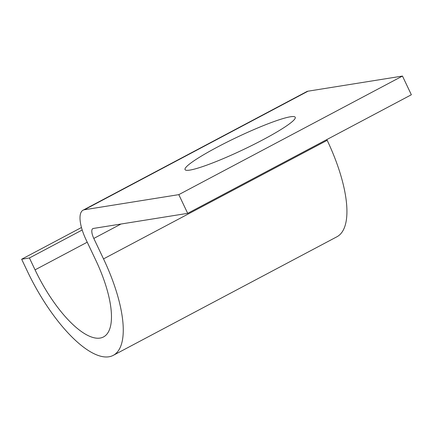 <?xml version="1.0" encoding="UTF-8"?>
<svg xmlns="http://www.w3.org/2000/svg" width="433" height="433" viewBox="0 0 433 433"><rect width="100%" height="100%" fill="white"/><g stroke="black" fill="none" stroke-linecap="round" stroke-linejoin="round"><path stroke-width="0.65" d="M189.865 170.093A60.999 6.933 -25.4 0 0 253.224 144.774A60.999 6.933 -25.4 0 0 295.246 117.273A60.999 6.933 -25.4 0 0 290.424 116.78A60.999 6.933 -25.4 0 0 227.06 142.1A60.999 6.933 -25.4 0 0 185.043 169.601A60.999 6.933 -25.4 0 0 189.865 170.093M178.807 194.639L187.684 213.345L411.35 94.762L402.468 76.062L178.807 194.639L84.37 209.761A31.257 11.253 -117.9 0 0 83.049 210.2A31.257 11.253 -117.9 0 0 86.037 239.682L95.753 260.141A81.404 29.303 62.1 0 1 103.536 336.923A81.404 29.303 62.1 0 1 35.062 269.856L29.417 257.976L82.194 229.993M187.684 213.345L93.252 228.467A10.419 3.751 -117.9 0 0 92.808 228.613A10.419 3.751 -117.9 0 0 93.809 238.437L103.519 258.896A102.242 36.805 62.1 0 1 113.3 355.331A102.242 36.805 62.1 0 1 27.295 271.101L21.65 259.221L81.464 227.509M21.65 259.221L29.417 257.976M326.834 139.572L327.186 140.319A102.242 36.805 62.1 0 1 336.961 236.754L113.3 355.331M402.468 76.062L308.036 91.184A31.257 11.253 -117.9 0 0 306.716 91.623L83.049 210.2M35.062 269.856L87.233 242.199M103.519 258.896L327.186 140.319M93.809 238.437L121.002 224.023M84.37 209.761L308.036 91.184"/></g></svg>
